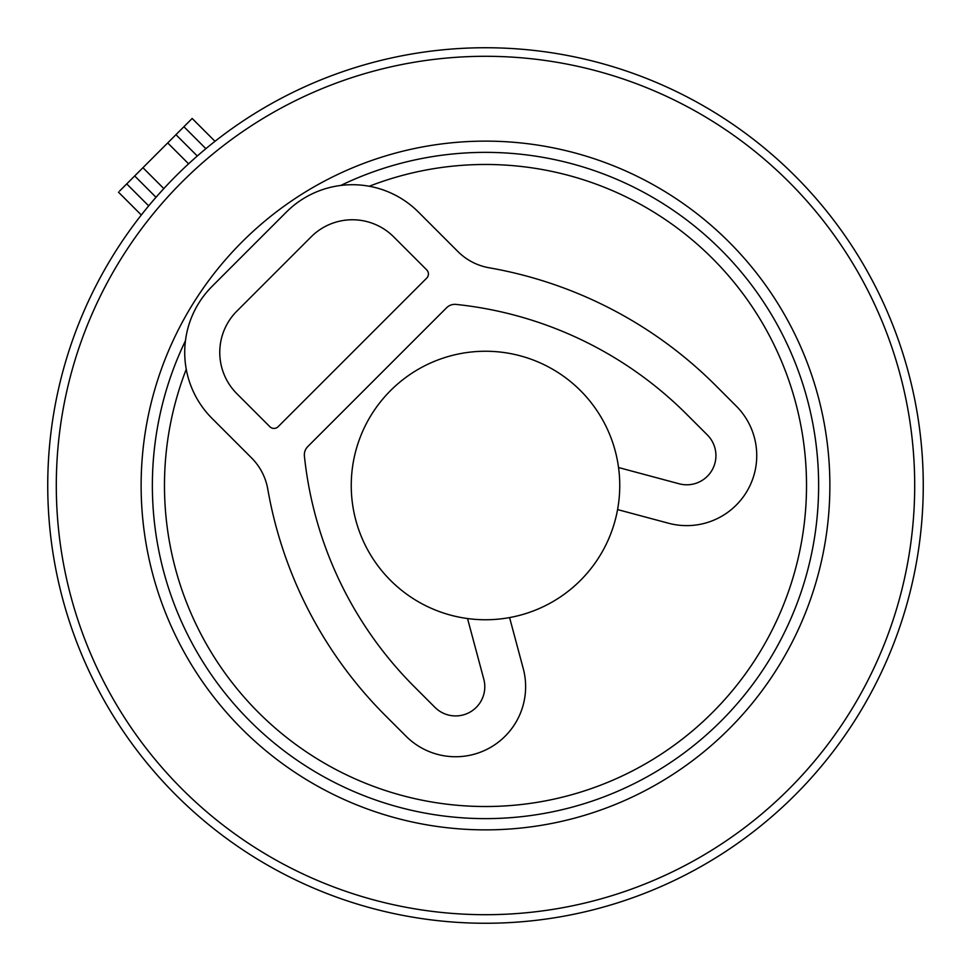 <?xml version="1.0" encoding="UTF-8"?>
<svg xmlns="http://www.w3.org/2000/svg" width="971" height="971" viewBox="0 0 971 971"><rect width="100%" height="100%" fill="white"/><g stroke="black" fill="none" stroke-linecap="round" stroke-linejoin="round"><path stroke-width="1.46" d="M619.753 485.5A134.253 134.253 0 0 0 485.5 351.247A134.253 134.253 0 0 0 351.247 485.5A134.253 134.253 0 0 0 485.5 619.753A134.253 134.253 0 0 0 619.753 485.5M156.003 197.283L134.678 175.957L156.003 197.283L163.82 188.58A437.763 437.763 0 0 1 188.58 163.82L167.704 142.931L192.161 118.474L215.004 141.305M119.579 191.056L167.704 142.931M194.698 158.285L197.283 156.003A437.763 437.763 0 0 1 608.744 65.445A437.763 437.763 0 0 0 65.445 362.256A437.763 437.763 0 0 0 362.256 905.555A437.763 437.763 0 0 0 905.555 608.744A437.763 437.763 0 0 0 608.744 65.445A437.763 437.763 0 0 0 65.445 362.256A437.763 437.763 0 0 0 362.256 905.555A437.763 437.763 0 0 0 905.555 608.744A437.763 437.763 0 0 0 197.283 156.003L175.957 134.678M186.262 369.247A321.025 321.025 0 0 0 395.124 793.538A321.025 321.025 0 0 0 793.538 575.876A321.025 321.025 0 0 0 369.247 186.262M509.581 617.568L523.248 668.594A70.046 70.046 0 0 1 406.072 736.249L385.426 715.615A423.174 423.174 0 0 1 267.79 489.166A58.369 58.369 0 0 0 251.562 457.924L212.079 418.452A93.386 93.386 0 0 1 212.079 286.372L286.372 212.079A93.386 93.386 0 0 1 418.452 212.079L457.924 251.562A58.369 58.369 0 0 0 489.166 267.79A423.174 423.174 0 0 1 715.615 385.426L736.249 406.072A70.046 70.046 0 0 1 668.594 523.248L617.568 509.581M467.537 618.539L483.789 679.166A29.179 29.179 0 0 1 434.959 707.361L414.326 686.715A382.319 382.319 0 0 1 304.409 456.054A11.676 11.676 0 0 1 307.758 446.587L446.587 307.758A11.676 11.676 0 0 1 456.054 304.409A382.319 382.319 0 0 1 686.715 414.326L707.361 434.959A29.179 29.179 0 0 1 679.166 483.789L618.539 467.537M278.119 426.706L426.706 278.119A5.838 5.838 0 0 0 426.706 269.865L393.68 236.851A58.369 58.369 0 0 0 311.145 236.851L236.851 311.145A58.369 58.369 0 0 0 236.851 393.68L269.865 426.706A5.838 5.838 0 0 0 278.119 426.706M205.876 148.684L183.907 126.728M148.684 205.876L126.728 183.907M163.82 188.58L142.931 167.704M364.659 897.338A429.194 429.194 0 0 0 897.338 606.341A429.194 429.194 0 0 0 606.341 73.662A429.194 429.194 0 0 0 73.662 364.659A429.194 429.194 0 0 0 364.659 897.338M582.454 155.057A344.377 344.377 0 0 1 815.943 582.454A344.377 344.377 0 0 1 388.546 815.943A344.377 344.377 0 0 1 155.057 388.546A344.377 344.377 0 0 1 582.454 155.057M185.461 340.748A333.126 333.126 0 0 0 391.714 805.153A333.126 333.126 0 0 0 805.153 579.286A333.126 333.126 0 0 0 340.748 185.461M141.305 215.004L118.474 192.161"/></g></svg>
